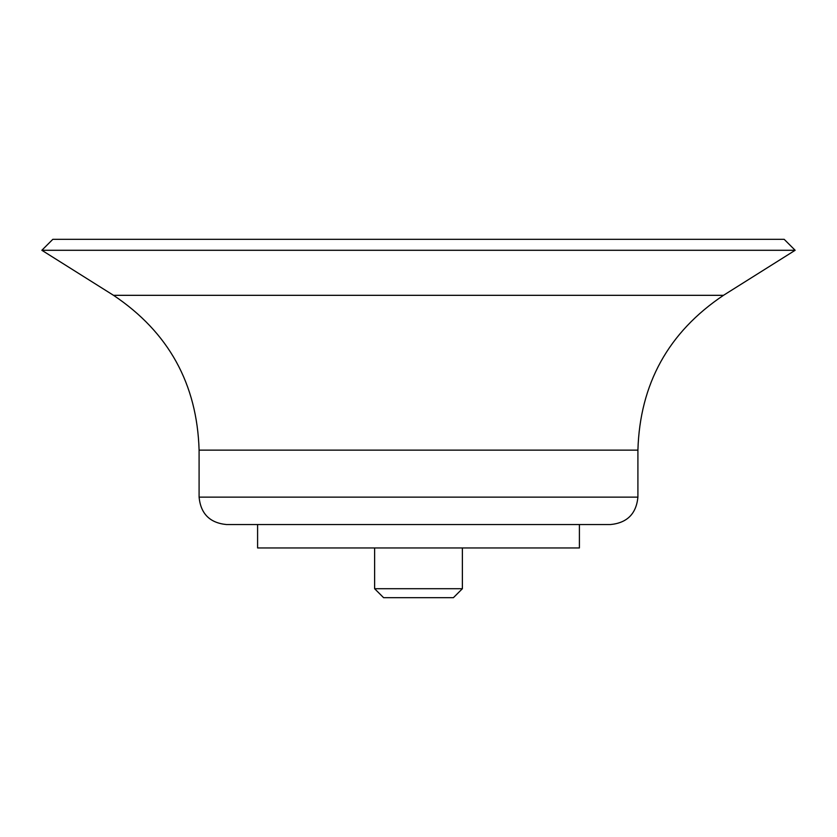 <?xml version="1.0" encoding="UTF-8"?>
<svg xmlns="http://www.w3.org/2000/svg" width="837" height="837" viewBox="0 0 837 837"><rect width="100%" height="100%" fill="white"/><g stroke="black" fill="none" stroke-linecap="round" stroke-linejoin="round"><path stroke-width="1.26" d="M199.091 497.126C200.713 513.782 209.857 522.926 226.513 524.548L610.487 524.548C627.143 522.916 636.287 513.782 637.909 497.126L637.909 450.139L199.091 450.139L199.091 497.126L637.909 497.126M41.85 250.284L795.15 250.284L784.175 239.319L52.825 239.319L41.85 250.284L113.529 295.325C168.593 332.258 197.113 383.869 199.091 450.139M257.597 524.548L257.597 547.953L579.403 547.953L579.403 524.548M462.38 588.714L374.62 588.714L383.597 597.681L453.403 597.681L462.38 588.714L462.38 547.953M374.62 588.714L374.62 547.953M113.529 295.325L723.471 295.325C668.407 332.258 639.886 383.859 637.909 450.139M723.471 295.325L795.15 250.284"/></g></svg>
